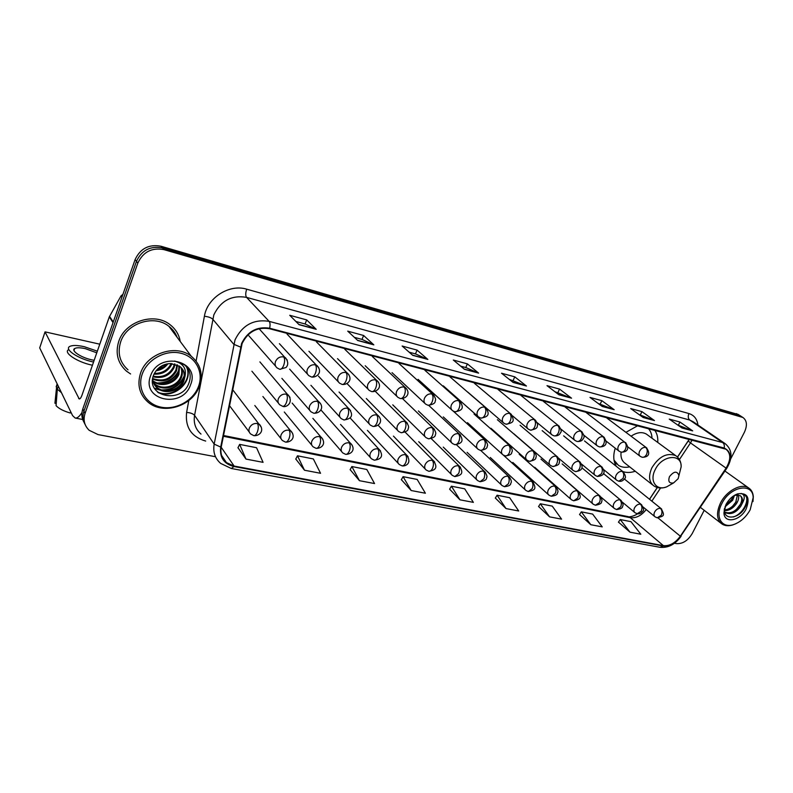 <?xml version="1.0" encoding="UTF-8"?>
<svg xmlns="http://www.w3.org/2000/svg" width="793" height="793" viewBox="0 0 793 793"><rect width="100%" height="100%" fill="white"/><g stroke="black" fill="none" stroke-linecap="round" stroke-linejoin="round"><path stroke-width="1.19" d="M615.249 448.214C612.979 455.42 613.346 461.467 616.33 466.353M622.862 471.567C626.579 472.876 630.703 472.767 635.233 471.24M649.487 499.233L657.258 487.497M677.46 457.036L689.246 439.253L688.235 440.958L690.485 442.9L692.12 440.006M657.744 442.435C658.101 437.508 657.07 433.404 654.631 430.133M637.75 425.692L625.935 432.334M159.631 367.238L162.952 365.246M738.402 414.58L161.038 246.256C148.975 244.016 140.331 248.467 135.097 259.608L82.809 408.94C81.223 413.738 81.639 418.198 84.038 422.322M730.71 458.85L744.379 432.294C747.482 425.454 746.986 420.518 742.902 417.475L163.933 249.626C151.81 247.396 143.097 251.887 137.823 263.098L85.059 413.381L83.929 411.151C82.343 415.968 82.75 420.439 85.168 424.572C82.75 420.439 82.343 415.968 83.929 411.151L136.455 261.343L83.929 411.151L82.809 408.94M163.933 249.626L162.486 247.941C150.383 245.701 141.709 250.172 136.455 261.343C141.709 250.172 150.383 245.701 162.486 247.941L738.927 415.235L162.486 247.941L161.038 246.256M737.867 414.233L740.92 416.196M118.732 341.436C115.134 353.331 117.741 363.253 126.553 371.203L130.587 373.979L126.553 371.203C117.741 363.253 115.134 353.331 118.732 341.436C125.076 321.175 154.724 311.897 170.217 324.823C154.724 311.897 125.076 321.175 118.732 341.436M242.093 343.577C247.981 331.761 257.091 326.805 269.422 328.708L725.912 449.195C730.987 453.338 731.037 459.653 726.081 468.128L680.344 536.207C675.259 543.056 669.609 546.199 663.394 545.634L234.123 466.056L226.451 462.606C221.881 458.661 220.127 453.487 221.207 447.074L242.093 343.577M241.597 343.458L220.702 447.064C219.502 457.412 223.913 463.905 233.945 466.522L663.216 545.99C669.589 546.555 675.378 543.334 680.592 536.326L726.319 468.257C731.949 458.166 731.225 451.415 724.158 448.025L269.62 328.213C256.972 326.26 247.634 331.335 241.597 343.458M677.688 424.989L692.695 430.886L679.928 422.025L669.272 419.11L681.98 427.992L692.695 430.886M678.362 425.177L679.928 422.025M638.96 414.491L654.483 420.577L641.924 411.626L630.683 408.554L643.182 417.524L654.483 420.577M640.338 414.868L641.924 411.626M598.081 403.409L614.159 409.694L601.837 400.663L589.992 397.422L602.224 406.472L614.159 409.694M600.251 404.004L601.837 400.663M554.882 391.702L571.545 398.195L559.521 389.085L546.992 385.656L558.916 394.795L571.545 398.195M557.925 392.525L559.521 389.085M295.898 321.492L305.136 324L316.219 329.313L306.693 319.916L289.742 315.277L299.06 324.684L316.219 329.313M305.077 323.98L306.693 319.916M354.352 337.342L362.074 339.434L373.82 344.856L363.62 335.489L347.721 331.147L357.742 340.514L373.82 344.856M362.004 339.414L363.62 335.489M409.158 352.201L415.532 353.926L427.853 359.427L417.078 350.119L402.14 346.026L412.756 355.353L427.853 359.427M415.463 353.906L417.078 350.119M460.664 366.158L465.828 367.555L478.625 373.126L467.374 363.878L453.309 360.032L464.43 369.3L478.625 373.126M465.759 367.546L467.374 363.878M509.156 379.302L526.443 386.032L514.776 376.844L501.513 373.216L513.071 382.424L526.443 386.032M513.17 380.392L514.776 376.844M180.229 341.476C179.079 334.705 175.739 329.154 170.217 324.823C175.739 329.154 179.079 334.705 180.229 341.476M85.059 413.381C83.007 420.003 84.375 425.633 89.163 430.292L98.064 434.594L215.508 456.728M674.476 543.235L676.508 543.611C682.723 543.998 687.977 540.598 692.289 533.431L704.204 510.305M538.566 506.499L549.569 516.858L561.583 519.147L552.255 506.122L540.33 503.763L538.526 506.568M579.554 514.518L590.835 524.718L602.234 526.879L592.639 514.092L581.319 511.852L579.514 514.588M618.471 522.121L629.989 532.162L640.813 534.224L630.98 521.665L620.225 519.544L618.421 522.19M401.347 479.666L411.18 490.53L425.405 493.236L417.168 479.438L403.082 476.662L401.298 479.745M350.139 469.654L359.457 480.687L374.554 483.561L366.802 469.496L351.864 466.542L350.1 469.743M295.789 459.028L304.492 470.229L320.541 473.282L313.354 458.939L297.484 455.806L295.739 459.117M237.979 447.728L245.979 459.088L263.078 462.349L256.545 447.718L239.645 444.387L237.93 447.817M495.338 498.044L506.003 508.571L518.701 510.989L509.681 497.707L497.092 495.219L495.288 498.123M459.95 499.808L473.371 502.365L464.718 488.835L451.405 486.198L449.621 489.192L459.95 499.808L451.405 486.198M411.18 490.53L403.082 476.662M359.457 480.687L351.864 466.542M304.492 470.229L297.484 455.806M245.979 459.088L239.645 444.387M506.003 508.571L497.092 495.219M549.569 516.858L540.33 503.763M590.835 524.718L581.319 511.852M629.989 532.162L620.225 519.544M81.976 412.509C79.478 416.533 77.199 418.367 75.147 418.03L72.589 415.611L39.7 347.909L44.904 332.257M99.779 344.182L45.032 331.861L79.201 398.948C80.113 398.998 81.035 397.769 81.966 395.261L109.315 316.853L121.022 295.908L122.955 294.302M96.766 352.816L85.386 348.672C80.222 347.532 76.653 347.483 74.691 348.524C70.577 350.595 80.995 357.574 91.72 359.834L94.159 360.3M68.594 349.673C62.964 352.518 77.159 362.054 91.77 365.087L92.434 365.236M97.341 351.17L84.276 346.7C77.238 345.153 72.371 345.084 69.685 346.491C64.055 349.307 78.269 358.823 92.88 361.886L93.554 362.034M70.765 411.854L70.25 413.004C63.599 411.091 58.87 408.643 56.055 405.659L57.314 389.165L58.315 386.241M57.314 389.165L61.467 392.713M56.818 384.922L54.925 403.24L56.224 403.498M57.175 383.881L56.174 386.806M198.478 386.538C203.93 372.413 195.891 356.751 180.794 353.222C165.777 349.475 147.458 359.259 142.274 373.979C136.872 388.659 145.853 404.143 160.9 407.126C175.868 410.318 193.234 400.713 198.478 386.538M199.34 386.26C203.315 374.177 200.619 364.175 191.262 356.255C176.185 343.765 146.973 353.202 140.569 373.116C136.941 384.823 139.429 394.498 148.053 402.16C163.299 415.473 192.689 406.056 199.34 386.26M177.077 337.243C175.431 332.901 172.715 329.273 168.949 326.349C154.427 314.206 126.622 322.9 120.665 341.892C117.275 353.063 119.733 362.371 128.02 369.825M167.977 363.709C164.974 367.724 160.979 370.093 156.023 370.797M166.58 363.977C163.963 366.971 160.741 368.884 156.915 369.726M172.051 363.581L171.813 364.205C168.255 371.253 162.317 374.564 153.991 374.157M171.159 363.541C167.789 370.153 162.188 373.444 154.357 373.404M175.055 364.086L174.143 367.536C169.692 375.823 162.654 378.915 153.019 376.814M174.371 363.918L173.558 366.703C169.335 374.692 162.555 377.855 153.208 376.189M177.493 364.998L176.512 370.906C171.05 380.353 163.071 383.069 152.583 379.034M176.918 364.74L175.917 370.063C170.723 379.223 162.971 382.038 152.653 378.519M179.515 366.197L178.901 374.306C175.372 383.693 160.801 388.035 152.89 381.155M179.04 365.87L178.296 373.453C174.827 382.613 160.81 387.073 152.762 380.63M181.21 367.645C182.687 370.916 182.727 374.286 181.319 377.755C177.751 387.222 163.021 391.583 155.101 384.615L153.604 383.178M180.814 367.258C182.073 370.42 182.043 373.632 180.715 376.893C177.156 386.35 162.446 390.691 154.526 383.733L153.396 382.692M184.729 377.547C184.997 373.007 183.381 369.31 179.892 366.475L170.654 363.541C162.714 363.937 157.034 367.754 153.624 375C144.861 396.718 181.28 404.123 188.625 383.792C191.014 378.053 190.647 372.76 187.544 367.902L184.402 364.74L174.619 361.033C183.57 363.521 186.94 369.023 184.729 377.547L183.768 381.245C180.17 390.751 165.36 395.152 157.411 388.164C154.744 385.983 153.128 383.059 152.543 379.401M182.281 368.874C184.482 372.432 184.779 376.259 183.153 380.372C179.565 389.869 164.775 394.25 156.826 387.271L154.328 384.585M150.581 375.832C140.817 400.574 182.668 409.218 190.568 384.774C200.916 360.666 158.937 350.575 150.581 375.832M186.157 366.297C194.097 380.372 173.954 399.305 157.49 392.069M184.174 375.961C179.912 385.14 172.438 389.799 161.772 389.948M159.78 389.75L154.278 388.124M179.287 369.379C175.075 378.261 167.789 382.801 157.45 382.999M186.345 366.495C194.483 380.362 174.837 399.474 158.263 392.694M183.976 377.607C179.714 385.567 172.924 389.839 163.596 390.424M160.91 390.295L154.526 388.55M179.04 371.055C174.857 378.687 168.285 382.821 159.324 383.445M164.607 364.562L158.243 368.388M678.144 478.675L678.947 475.513C677.113 470.735 673.951 471.111 669.48 476.643C667.884 481.529 669.262 483.611 673.634 482.887L678.144 478.675M647.455 434.881L646.315 434.039C641.894 431.64 636.809 432.354 631.069 436.19M652.005 438.222C651.856 434.197 650.597 430.936 648.238 428.448M614.337 461.665L616.954 464.192M614.02 460.118L618.441 465.322C621.593 467.295 625.33 467.801 629.662 466.859M625.905 442.841L625.449 442.484C631.525 451.177 623.635 452.347 621.068 452.129C620.513 457.333 621.93 461.1 625.33 463.449L652.58 484.89M750.178 509.79L753.181 497.568C753.003 482.203 730.175 486.228 721.898 503.466C714.671 516.689 721.64 528.782 733.565 524.589C740.464 522.151 746.005 517.224 750.178 509.79M752.983 501.582L753.31 496.676C752.993 492.612 751.387 489.668 748.503 487.844C741.237 482.937 726.547 490.748 720.579 502.841C716.049 512.684 716.585 519.792 722.185 524.163C725.089 525.928 728.628 526.185 732.801 524.926L735.686 523.796M734.546 495.278L732.663 500.264L724.941 506.905M733.178 496.17L731.652 499.521L725.565 505.389M738.263 494.911C739.126 497.241 738.61 500.026 736.707 503.258C733.317 508.214 729.213 510.692 724.396 510.682M737.48 494.842L735.696 502.504C732.554 507.133 728.698 509.621 724.128 509.958M724.485 508.363L724.386 510.355C724.435 520.674 739.026 518.364 744.657 508.164C746.966 504.219 747.73 500.69 746.927 497.568L744.359 494.416L741.039 493.454C744.934 494.644 745.271 498.073 742.05 503.763L740.791 506.261C736.092 512.714 731.027 514.885 725.605 512.784L724.574 511.941M740.236 495.655C742.387 497.796 742.228 501.077 739.77 505.508C735.17 511.852 730.165 514.052 724.752 512.119M742.05 503.763C743.081 499.927 742.436 497.201 740.127 495.585L734.774 495.248L737.678 493.841C732.821 495.645 728.945 499.164 726.051 504.398L723.95 512.803C724.029 524.024 740.305 521.011 746.173 508.888C750.366 497.588 747.531 492.572 737.678 493.841M744.597 494.564C750.604 498.49 743.537 513.963 733.257 516.996M740.484 504.209L736.36 509.502M736.221 501.582L732.603 506.212M731.939 499.025L728.916 502.901M135.097 259.608L137.823 263.098M736.419 413.619L741.445 416.86M196.109 361.063L204.396 316.258C207.27 297.732 229.385 283.706 246.712 289.187L688.929 413.559C687.779 416.355 688.076 418.535 689.821 420.082L246.554 297.365C231.685 294.867 220.781 300.696 213.832 314.861L194.572 415.334C193.363 423.026 195.504 429.271 201.006 434.088M688.929 413.559C694.093 415.195 697.097 419.011 697.939 425.018M693.161 421.757L689.821 420.082L722.641 442.553L725.03 443.545L693.33 421.866M233.945 466.522L231.318 468.494L220.682 463.419C215.022 458.513 212.851 452.089 214.169 444.13L235.025 339.86C242.371 325.1 253.74 318.925 269.134 321.363C270.175 322.721 270.334 325.001 269.62 328.213M240.547 347.076L233.757 344.281L212.653 319.103C211.077 317.656 208.331 316.714 204.396 316.258M663.216 545.99L660.044 547.299C668.162 548.082 675.16 544.444 681.028 536.385L681.098 536.276M680.592 536.326L726.735 468.346M205.684 441.067C191.41 436.864 185.056 427.318 186.603 412.429C190.439 412.727 193.096 413.698 194.572 415.334L214.169 444.13L220.702 447.064M726.319 468.257L726.705 468.395C732.93 457.928 732.375 449.651 725.03 443.545M724.158 448.025C724.673 445.597 724.168 443.773 722.641 442.553L269.134 321.363L246.554 297.365C245.414 295.66 245.463 292.934 246.712 289.187M186.603 412.429L188.803 400.524M663.394 545.634L630.316 517.69C636.075 518.354 641.378 515.648 646.226 509.572M680.344 536.207L658.002 517.908M726.081 468.128L690.485 442.9L679.423 459.573M651.846 501.136L660.569 487.992M234.123 466.056L221.178 447.252M223.358 436.269L630.316 517.69L628.205 516.639C628.016 517.224 633.399 516.669 637.572 513.795M525.997 385.765L512.793 382.206M478.199 372.869L464.173 369.082M427.437 359.17L412.509 355.135M373.434 344.588L357.504 340.296M315.852 329.055L298.842 324.456M571.089 397.937L558.639 394.577M613.693 409.436L601.937 406.264M654.007 420.32L642.885 417.316M692.22 430.629L681.683 427.784M80.014 398.681L78.586 398.383M113.032 322.622L109.315 316.853M44.923 332.297L39.7 347.909M109.543 316.338L113.24 322.047M121.934 297.216L121.022 295.908M157.757 368.844L161.841 366.574M678.996 475.344L681.167 466.76C681.772 453.021 661.848 455.103 655.157 469.753C649.229 480.935 656.336 491.125 666.685 486.852L672.157 483.73M677.073 456.679L675.695 455.628C666.933 452.397 658.993 456.461 651.876 467.811C648.278 476.048 648.952 482.094 653.908 485.931C657.655 488.319 661.917 488.627 666.685 486.852L673.634 482.887M614.605 462.616L616.151 463.568M283.706 356.929C280.028 356.414 277.302 357.911 275.528 361.439C274.616 364.156 275.161 366.326 277.163 367.962L279.81 369.31C281.208 369.469 282.486 368.18 283.656 365.444C284.945 361.667 284.965 358.832 283.706 356.929L285.5 357.752C288.295 361.697 288.454 364.949 285.966 367.516L279.81 369.31M287.314 360.171L259.073 328.699M315.366 364.849C311.818 364.344 309.151 365.831 307.387 369.29C306.455 371.986 306.98 374.127 308.943 375.713L311.5 377.002C312.938 377.171 314.236 375.912 315.416 373.235C316.694 369.528 316.685 366.733 315.366 364.849L317.041 365.603C323.346 372.581 316.189 377.884 311.5 377.002M318.677 367.625L287.056 334.101M345.956 372.492C342.517 372.016 339.919 373.473 338.165 376.873C337.223 379.55 337.709 381.651 339.632 383.197L342.11 384.427C343.587 384.605 344.915 383.386 346.095 380.759C347.374 377.121 347.324 374.365 345.956 372.492L347.522 373.196C353.827 380.263 346.62 385.249 342.11 384.427M348.989 374.891L316.377 341.793M375.525 379.877C372.195 379.431 369.657 380.868 367.902 384.209C366.951 386.855 367.417 388.927 369.3 390.434L371.699 391.613C373.216 391.801 374.564 390.612 375.743 388.035C377.012 384.456 376.943 381.74 375.525 379.877L376.982 380.531C382.969 386.617 377.111 392.148 371.699 391.613M378.301 381.958L344.777 349.237M404.123 387.024C400.891 386.597 398.413 388.015 396.669 391.296C395.707 393.913 396.153 395.965 397.997 397.422L400.316 398.552C401.863 398.76 403.231 397.59 404.41 395.073C405.679 391.554 405.59 388.877 404.123 387.024L405.491 387.638C411.468 393.794 405.55 399.067 400.316 398.552M406.66 388.848L372.294 356.454M431.788 393.943C428.666 393.526 426.238 394.934 424.513 398.145C423.531 400.752 423.948 402.765 425.752 404.182L428.012 405.273C429.588 405.491 430.976 404.351 432.155 401.873C433.424 398.423 433.295 395.776 431.788 393.943L433.077 394.508C435.436 397.689 436.15 399.811 435.228 400.861C435.466 403.102 433.067 404.579 428.012 405.273M434.118 395.548L398.968 363.452M458.582 400.643C455.549 400.247 453.17 401.625 451.455 404.787C450.474 407.364 450.87 409.347 452.634 410.734L454.825 411.785C456.431 412.003 457.829 410.893 459.018 408.464C460.277 405.074 460.128 402.467 458.582 400.643L459.791 401.169C464.083 407.463 463.043 410.576 454.825 411.785M460.723 402.061L424.85 370.242M484.533 407.126C481.589 406.75 479.269 408.108 477.564 411.22C476.573 413.777 476.94 415.72 478.665 417.068L480.796 418.089C482.431 418.317 483.839 417.237 485.029 414.838C486.287 411.508 486.119 408.94 484.533 407.126L485.673 407.622C489.945 414.045 488.884 416.84 480.796 418.089M486.505 408.385L449.958 376.834M509.681 413.411C506.826 413.044 504.556 414.392 502.861 417.455C501.86 419.983 502.207 421.896 503.892 423.214L505.974 424.196C507.639 424.433 509.056 423.383 510.236 421.024C511.485 417.742 511.307 415.205 509.681 413.411L510.751 413.877C514.865 420.944 514.062 422.758 505.974 424.196M511.505 414.541L474.333 383.237M534.066 419.507C531.3 419.16 529.07 420.488 527.385 423.502C526.383 426 526.701 427.893 528.356 429.162L530.388 430.123C532.073 430.371 533.501 429.33 534.68 427.021C535.929 423.799 535.721 421.291 534.066 419.507L535.087 419.943C537.436 423.115 538.14 425.137 537.218 426C537.565 427.992 535.295 429.37 530.388 430.123M535.761 420.528L498.014 389.452M557.727 425.425C555.031 425.088 552.85 426.396 551.175 429.36C550.173 431.838 550.471 433.702 552.077 434.941L554.069 435.872C555.774 436.12 557.211 435.109 558.391 432.839C559.63 429.667 559.412 427.189 557.727 425.425L558.688 425.831C561.226 429.419 561.84 431.679 560.532 432.621C559.541 435.079 557.39 436.16 554.069 435.872M559.293 426.337L521.021 395.489M580.694 431.164C578.067 430.837 575.926 432.135 574.271 435.05C573.26 437.498 573.537 439.332 575.113 440.541L577.056 441.453C578.781 441.711 580.228 440.72 581.398 438.479C582.627 435.357 582.399 432.919 580.694 431.164L581.596 431.551C584.124 435.089 584.738 437.31 583.46 438.202C582.498 440.66 580.357 441.741 577.056 441.453M582.141 431.997L543.374 401.357M602.987 436.735C600.44 436.428 598.338 437.706 596.693 440.571C595.672 443 595.93 444.804 597.466 445.983L599.379 446.865C601.114 447.133 602.571 446.162 603.741 443.961C604.97 440.888 604.712 438.479 602.987 436.735L603.84 437.092C609.946 445.844 601.986 447.113 599.379 446.865M604.335 437.488L565.122 407.067M624.646 442.147C622.158 441.85 620.106 443.118 618.471 445.944C617.45 448.342 617.688 450.117 619.184 451.267L621.068 452.129C622.812 452.397 624.269 451.455 625.439 449.284C626.658 446.251 626.391 443.872 624.646 442.147L586.275 412.628M645.69 447.411C643.272 447.123 641.259 448.372 639.634 451.158C638.603 453.527 638.821 455.281 640.288 456.401L642.132 457.244C643.896 457.511 645.353 456.59 646.523 454.458C647.732 451.475 647.455 449.125 645.69 447.411L646.454 447.728C652.49 456.461 644.64 457.402 642.132 457.244M646.86 448.045L606.853 418.03M286.432 394.161C282.823 393.715 280.137 395.221 278.393 398.661C277.51 401.228 277.996 403.29 279.86 404.856L282.685 406.313C284.033 406.452 285.272 405.233 286.382 402.646C287.651 398.958 287.671 396.133 286.432 394.161L288.315 395.023C294.044 403.181 285.619 407.999 282.685 406.313M290.01 397.372L259.886 361.895M317.527 401.317C314.038 400.891 311.421 402.368 309.676 405.748C308.784 408.306 309.25 410.338 311.074 411.854L313.81 413.242C315.198 413.401 316.457 412.211 317.577 409.674C318.845 406.056 318.826 403.26 317.527 401.317L319.292 402.11C324.912 408.098 319.44 413.639 313.81 413.242M320.838 404.103L289.653 369.141M347.582 408.226C344.202 407.82 341.644 409.277 339.919 412.598C339.007 415.135 339.454 417.138 341.248 418.625L343.884 419.953C345.322 420.112 346.6 418.952 347.721 416.464C348.979 412.905 348.94 410.159 347.582 408.226L349.237 408.96C353.599 415.284 351.814 418.942 343.884 419.953M350.635 410.655L318.479 376.15M376.655 414.917C373.384 414.521 370.886 415.958 369.161 419.229C368.239 421.737 368.656 423.72 370.42 425.157L372.988 426.436C374.455 426.604 375.743 425.474 376.873 423.036C378.132 419.537 378.053 416.831 376.655 414.917L378.211 415.601C383.862 421.747 378.251 426.773 372.988 426.436M379.47 417.049L347.007 383.554M404.787 421.38C401.615 421.014 399.166 422.431 397.462 425.633C396.53 428.131 396.926 430.084 398.651 431.481L401.139 432.71C402.636 432.889 403.954 431.788 405.074 429.39C406.333 425.96 406.234 423.284 404.787 421.38L406.244 422.025C408.494 425.226 409.148 427.338 408.226 428.369C408.365 430.599 405.996 432.046 401.139 432.71M407.384 423.264L375.337 391.365M432.016 427.645C428.944 427.288 426.555 428.686 424.85 431.838C423.908 434.316 424.285 436.239 425.98 437.607L428.398 438.787C429.925 438.975 431.253 437.895 432.383 435.545C433.632 432.165 433.503 429.528 432.016 427.645L433.394 428.24C435.644 431.451 436.309 433.553 435.377 434.534C435.545 436.685 433.216 438.113 428.398 438.787M434.415 429.31L402.596 398.661M458.404 433.712C455.42 433.374 453.081 434.752 451.386 437.855C450.434 440.303 450.791 442.197 452.446 443.525L454.805 444.675C456.362 444.873 457.7 443.812 458.83 441.503C460.069 438.182 459.93 435.585 458.404 433.712L459.692 434.267C463.826 440.66 462.597 443.426 454.805 444.675M460.614 435.198L428.755 405.411M483.968 439.59C481.073 439.272 478.784 440.63 477.099 443.674C476.147 446.112 476.474 447.976 478.1 449.274L480.399 450.374C481.975 450.583 483.334 449.552 484.454 447.282C485.693 444.011 485.534 441.453 483.968 439.59L485.187 440.115C487.447 443.327 488.101 445.379 487.17 446.261C487.398 448.303 485.147 449.671 480.399 450.374M486.02 440.918L453.338 411.2M508.759 445.299C505.944 444.982 503.704 446.33 502.038 449.324C501.067 451.732 501.384 453.576 502.97 454.835L505.22 455.906C506.816 456.124 508.184 455.113 509.304 452.882C510.533 449.661 510.355 447.133 508.759 445.299L509.909 445.785C512.248 448.848 512.853 451.048 511.723 452.377C511.891 454.211 509.721 455.39 505.22 455.906M510.662 446.489L474.036 414.025M532.807 450.82C530.071 450.533 527.88 451.851 526.225 454.805C525.253 457.194 525.541 459.008 527.097 460.237L529.298 461.268C530.913 461.496 532.281 460.505 533.411 458.314C534.631 455.142 534.432 452.654 532.807 450.82L533.897 451.286C536.157 454.488 536.821 456.5 535.88 457.303C536.197 459.197 533.996 460.525 529.298 461.268M534.581 451.901L497.389 419.715M556.151 456.193C553.494 455.906 551.343 457.214 549.698 460.118C548.716 462.488 548.984 464.272 550.511 465.471L552.662 466.482C554.297 466.71 555.675 465.739 556.805 463.578C558.014 460.465 557.806 458.007 556.151 456.193L557.172 456.629C559.432 459.831 560.096 461.813 559.164 462.577C559.471 464.44 557.301 465.749 552.662 466.482M557.796 457.174L520.089 425.246M578.811 461.407C576.224 461.129 574.112 462.428 572.487 465.283C571.495 467.632 571.753 469.387 573.24 470.556L575.351 471.538C576.997 471.766 578.384 470.824 579.514 468.703C580.724 465.63 580.486 463.201 578.811 461.407L579.782 461.813C584.679 468.118 581.12 471.092 575.351 471.538M580.347 462.289L542.164 430.629M600.826 466.462C598.309 466.205 596.237 467.483 594.621 470.299C593.63 472.618 593.858 474.353 595.315 475.493L597.387 476.454L601.57 473.669C602.769 470.645 602.531 468.247 600.826 466.462L601.748 466.849C606.605 473.173 603.126 475.959 597.387 476.454M602.254 467.275L563.635 435.863M622.218 471.389C619.769 471.141 617.737 472.4 616.131 475.166C615.13 477.465 615.348 479.18 616.776 480.29L618.808 481.222L623.001 478.496C624.2 475.522 623.942 473.153 622.218 471.389L623.09 471.746C625.657 475.433 626.133 477.782 624.527 478.784C622.921 480.895 621.008 481.708 618.808 481.222M623.556 472.132L584.53 440.958M257.447 423.521C253.79 423.125 251.094 424.642 249.359 428.071C248.516 430.51 248.982 432.502 250.737 434.029L253.829 435.654C255.098 435.773 256.268 434.584 257.329 432.096C258.577 428.418 258.617 425.563 257.447 423.521L259.569 424.473C265.169 431.561 258.449 436.219 253.829 435.654M261.264 427.13L232.696 389.73M289.058 430.173C285.52 429.796 282.883 431.293 281.158 434.663C280.306 437.092 280.742 439.054 282.477 440.551L285.46 442.097C286.779 442.226 287.968 441.067 289.029 438.628C290.278 435.01 290.288 432.195 289.058 430.173L291.041 431.065C296.661 438.281 289.851 442.623 285.46 442.097M292.617 433.335L262.899 396.52M319.609 436.606C316.179 436.249 313.612 437.726 311.897 441.027C311.025 443.456 311.441 445.388 313.156 446.846L316.04 448.323C317.388 448.461 318.598 447.331 319.668 444.932C320.917 441.394 320.897 438.618 319.609 436.606L321.462 437.429C327.093 444.675 320.322 448.798 316.04 448.323M322.91 439.381L292.161 403.092M349.158 442.831C345.837 442.494 343.319 443.941 341.614 447.193C340.732 449.601 341.139 451.514 342.814 452.932L345.619 454.349C346.997 454.498 348.226 453.388 349.297 451.039C350.536 447.549 350.496 444.814 349.158 442.831L350.893 443.594C356.295 449.998 350.665 454.567 345.619 454.349M352.221 445.269L320.828 409.822M377.755 448.848C374.534 448.531 372.066 449.958 370.371 453.15C369.479 455.539 369.865 457.432 371.511 458.81L374.237 460.178C375.654 460.336 376.893 459.256 377.964 456.946C379.203 453.517 379.133 450.82 377.755 448.848L379.381 449.562C383.465 455.777 381.75 459.306 374.237 460.178M380.59 451.009L350 417.812M405.431 454.676C402.309 454.369 399.9 455.787 398.215 458.919C397.313 461.298 397.67 463.162 399.295 464.5L401.942 465.818C403.389 465.987 404.648 464.926 405.719 462.656C406.958 459.296 406.859 456.629 405.431 454.676L406.968 455.341C412.628 464.411 404.004 466.571 401.942 465.818M408.068 456.599L378.083 425.226M432.244 460.327C429.211 460.029 426.862 461.427 425.187 464.51C424.275 466.869 424.612 468.703 426.198 470.021L428.775 471.28C430.252 471.458 431.531 470.427 432.601 468.197C433.83 464.886 433.712 462.26 432.244 460.327L433.692 460.951C437.29 466.849 436.864 470.071 428.775 471.28M434.683 462.041L405.173 432.165M458.225 465.798C455.291 465.521 452.981 466.889 451.316 469.922C450.394 472.271 450.711 474.075 452.278 475.354L454.786 476.583L458.651 473.56C459.871 470.308 459.732 467.721 458.225 465.798L459.593 466.383C463.558 472.876 462.21 475.285 454.786 476.583M460.495 467.335L431.313 438.688M483.423 471.101C480.568 470.834 478.308 472.192 476.662 475.176C475.731 477.505 476.028 479.289 477.555 480.538L480.013 481.718L483.908 478.764C485.118 475.562 484.959 473.005 483.423 471.101L484.711 471.647C486.872 474.898 487.497 476.93 486.555 477.753C486.733 479.706 484.553 481.024 480.013 481.718M485.534 472.489L456.51 444.794M507.867 476.256C505.091 475.998 502.881 477.336 501.235 480.271C500.304 482.58 500.581 484.335 502.078 485.554L504.477 486.704L508.402 483.809C509.612 480.657 509.433 478.139 507.867 476.256L509.076 476.762C511.336 479.864 511.891 482.045 510.751 483.304C510.851 485.078 508.759 486.208 504.477 486.704M509.83 477.495L480.717 450.434M531.588 481.252C528.891 481.004 526.721 482.322 525.095 485.217C524.143 487.497 524.411 489.241 525.878 490.421L528.227 491.541L532.172 488.706C533.382 485.603 533.183 483.115 531.588 481.252L532.737 481.728C536.524 488.934 535.463 490.005 528.227 491.541M533.421 482.382L503.367 455.123M554.614 486.099C551.997 485.861 549.866 487.17 548.25 490.015C547.299 492.284 547.547 493.999 548.984 495.149L551.284 496.24L555.259 493.454C556.458 490.401 556.24 487.953 554.614 486.099L555.705 486.555C557.955 489.638 558.52 491.759 557.41 492.929C557.578 494.584 555.536 495.694 551.284 496.24M556.329 487.13L519.187 454.211M576.987 490.808C574.439 490.589 572.358 491.878 570.742 494.673C569.79 496.924 570.018 498.609 571.426 499.749L573.686 500.799L577.671 498.073C578.87 495.07 578.642 492.641 576.987 490.808L578.018 491.234C581.893 497.687 580.833 499.303 573.686 500.799M578.583 491.749L540.975 459.117M598.725 495.387C596.247 495.179 594.205 496.448 592.599 499.203C591.637 501.434 591.856 503.099 593.233 504.209L595.444 505.23L599.458 502.564C600.638 499.6 600.4 497.201 598.725 495.387L599.706 495.794C601.887 499.005 602.511 500.938 601.58 501.582C601.877 503.277 599.835 504.487 595.444 505.23M600.222 496.249L562.178 463.905M619.858 499.838C617.44 499.63 615.437 500.889 613.851 503.605C612.88 505.815 613.078 507.461 614.426 508.541L616.607 509.542L620.632 506.925C621.811 504.001 621.553 501.642 619.858 499.838L620.79 500.214C623.03 503.268 623.615 505.31 622.525 506.34C622.763 507.907 620.79 508.977 616.607 509.542M621.266 500.631L582.825 468.554M640.417 504.17C638.058 503.971 636.095 505.21 634.509 507.887C633.548 510.077 633.726 511.703 635.044 512.754L637.185 513.735L641.22 511.168C642.399 508.283 642.122 505.954 640.417 504.17L641.299 504.526C643.757 508.224 644.203 510.514 642.637 511.396C641.121 513.378 639.297 514.161 637.185 513.735M641.735 504.893L603.423 473.5M660.41 508.382C658.111 508.194 656.188 509.413 654.612 512.06C653.64 514.231 653.809 515.827 655.097 516.858L657.209 517.809L661.253 515.291C662.423 512.456 662.135 510.147 660.41 508.382L661.253 508.719C664.921 515.846 664.197 516.055 657.209 517.809M661.649 509.047L624.378 479.012M231.318 468.494L660.044 547.299M742.902 417.475L740.375 415.849M226.451 462.606L221.594 455.46M223.507 435.506L628.205 516.639M649.556 499.293L657.357 487.526M677.529 457.105L688.175 441.047M82.71 419.497L75.147 418.03M73.997 350.556L74.691 348.524M168.949 326.349L191.262 356.255M154.526 383.733L155.101 384.615M156.826 387.271L157.411 388.164M678.947 475.513L681.167 466.76C681.177 461.893 679.353 458.176 675.695 455.628L646.315 434.039M615.606 463.271L614.654 462.785M248.903 335.826L275.706 366.307M279.414 343.686L307.625 374.286M308.933 351.279L338.442 381.958M337.521 358.634L368.23 389.353M365.206 365.751L397.025 396.48M392.049 372.66L424.87 403.359M418.08 379.351L451.832 410.001M443.327 385.844L477.941 416.434M467.84 392.139L503.238 422.649M512.347 415.691L527.751 428.666M537.049 422.56L551.531 434.495M560.829 429.023L574.618 440.145M583.836 435.188L597.02 445.626M606.12 441.106L618.768 450.949M627.749 446.806L639.911 456.114M251.896 371.213L278.452 403.161M281.892 378.38L309.795 410.387M310.925 385.309L340.078 417.336M339.047 392.029L369.36 424.037M366.316 398.532L397.68 430.49M392.753 404.846L425.098 436.735M418.397 410.962L451.643 442.762M443.287 416.9L477.366 448.59M467.464 422.669L502.296 454.23M490.946 428.27L526.483 459.692M513.765 433.712L549.945 464.985M558.53 458.106L572.724 470.12M581.556 464.074L594.849 475.106M603.721 469.654L616.339 479.943M229.455 405.58L249.28 432.086M254.811 405.501L281.128 438.846M284.3 412.013L311.917 445.349M312.858 418.327L341.674 451.613M340.544 424.443L370.47 457.66M367.397 430.371L398.334 463.479M393.437 436.11L425.326 469.109M418.714 441.691L451.475 474.551M443.257 447.103L476.821 479.815M467.097 452.357L501.404 484.919M490.272 457.472L525.253 489.856M512.803 462.438L548.409 494.644M534.71 467.265L570.901 499.283M556.032 471.964L592.748 503.783M600.846 496.993L613.99 508.164M622.386 502.187L634.638 512.417M643.113 507.014L654.721 516.55M753.181 497.568L753.31 496.676M724.931 471.032L748.503 487.844M724.891 512.248L725.605 512.784M724.376 510.355L723.95 512.803M700.477 507.441L720.867 523.152M733.565 524.589L732.801 524.926"/></g></svg>
